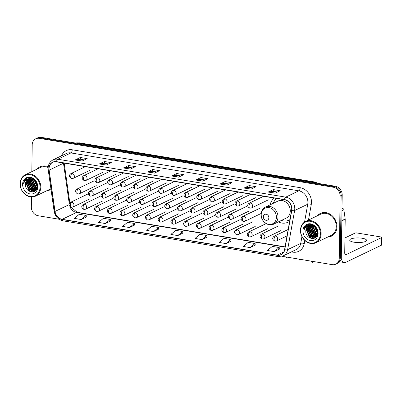 <?xml version="1.0" encoding="UTF-8"?>
<svg xmlns="http://www.w3.org/2000/svg" width="402" height="402" viewBox="0 0 402 402"><rect width="100%" height="100%" fill="white"/><g stroke="black" fill="none" stroke-linecap="round" stroke-linejoin="round"><path stroke-width="0.6" d="M278.335 221.904A13.944 11.733 -115.7 0 0 288.038 222.205A13.944 11.733 -115.7 0 0 289.661 221.226M274.32 198.06A13.944 11.733 -115.7 0 0 270.134 204.824M282.098 256.31L332.268 264.652A7.894 6.643 -115.7 0 0 335.791 264.179L337.841 263.194A7.894 6.643 -115.7 0 0 341.318 257.225L342.187 194.995A7.894 6.643 -115.7 0 0 335.399 186.262L41.26 137.348A7.894 6.643 -115.7 0 0 37.733 137.821L36.708 138.313A7.894 6.643 -115.7 0 1 40.235 137.841A7.894 6.643 -115.7 0 0 36.708 138.313L35.683 138.806A7.894 6.643 -115.7 0 0 32.205 144.775L31.833 171.644M335.791 264.179A7.894 6.643 -115.7 0 0 339.268 258.21L340.137 195.98A7.894 6.643 -115.7 0 0 333.348 187.247L334.374 186.754L40.235 137.841L334.374 186.754A7.894 6.643 -115.7 0 1 341.162 195.488A7.894 6.643 -115.7 0 0 334.374 186.754L335.399 186.262M339.268 258.21L340.293 257.717L341.162 195.488L340.293 257.717A7.894 6.643 -115.7 0 1 336.816 263.687A7.894 6.643 -115.7 0 0 340.293 257.717L341.318 257.225M47.356 190.458A12.628 10.628 -115.7 0 0 51.024 189.573A12.628 10.628 -115.7 0 1 47.356 190.458M327.705 237.074A12.628 10.628 -115.7 0 0 331.384 236.185A12.628 10.628 -115.7 0 0 336.946 226.638A12.628 10.628 -115.7 0 0 331.524 215.16A12.628 10.628 -115.7 0 0 320.444 213.417A12.628 10.628 -115.7 0 0 317.454 215.728A12.628 10.628 -115.7 0 1 320.444 213.417L320.444 213.417A12.628 10.628 -115.7 0 1 331.524 215.16A12.628 10.628 -115.7 0 1 336.946 226.638A12.628 10.628 -115.7 0 1 331.384 236.185A12.628 10.628 -115.7 0 1 327.705 237.074M49.054 168.714A8.422 7.085 64.3 0 1 52.762 162.348A8.422 7.085 64.3 0 1 56.521 161.845L284.48 199.749A8.422 7.085 64.3 0 1 291.586 210.452L284.581 249.602A8.422 7.085 64.3 0 1 281.008 254.582A8.422 7.085 64.3 0 1 277.249 255.089L62.174 219.326A8.422 7.085 64.3 0 1 55.024 211.432L49.144 170.141A8.422 7.085 64.3 0 1 49.054 168.714M48.868 168.684A8.633 7.261 -115.7 0 0 48.964 170.147L54.843 211.437A8.633 7.261 -115.7 0 0 62.169 219.527L277.244 255.29A8.633 7.261 -115.7 0 0 284.762 249.667L291.767 210.517A8.633 7.261 -115.7 0 0 284.48 199.548L56.521 161.644A8.633 7.261 -115.7 0 0 48.868 168.684M275.089 193.186L280.214 190.724L273.32 189.578L268.194 192.04L275.089 193.186M277.486 192.035L273.27 191.332L268.37 191.985A2.105 0.98 99.4 0 0 268.194 192.04M273.295 191.337L273.32 189.578M250.959 189.171L256.084 186.709L249.19 185.563L244.064 188.025L250.959 189.171M253.355 188.02L249.139 187.322L244.245 187.97A2.105 0.98 99.4 0 0 244.064 188.025M249.165 187.327L249.19 185.563M226.834 185.161L231.959 182.699L225.065 181.553L219.939 184.015L226.834 185.161M229.225 184.01L225.014 183.307L220.115 183.96A2.105 0.98 99.4 0 0 219.939 184.015M225.04 183.312L225.065 181.553M202.703 181.146L207.829 178.684L200.935 177.538L195.809 180.001L202.703 181.146M205.1 179.995L200.884 179.297L195.985 179.945A2.105 0.98 99.4 0 0 195.809 180.001M200.91 179.302L200.935 177.538M82.058 161.086L87.184 158.624L80.289 157.478L75.164 159.941L82.058 161.086M84.455 159.936L80.239 159.237L75.345 159.885A2.105 0.98 99.4 0 0 75.164 159.941M80.264 159.242L80.289 157.478M106.188 165.101L111.314 162.639L104.419 161.493L99.294 163.956L106.188 165.101M108.585 163.951L104.369 163.247L99.47 163.9A2.105 0.98 99.4 0 0 99.294 163.956M104.394 163.252L104.419 161.493M130.318 169.111L135.444 166.649L128.55 165.503L123.424 167.966L130.318 169.111M132.715 167.961L128.499 167.262L123.6 167.91A2.105 0.98 99.4 0 0 123.424 167.966M128.524 167.262L128.55 165.503M154.443 173.126L159.569 170.664L152.675 169.513L147.549 171.976L154.443 173.126M156.84 171.971L152.624 171.272L147.73 171.925A2.105 0.98 99.4 0 0 147.549 171.976M152.654 171.277L152.675 169.513M178.573 177.136L183.699 174.674L176.805 173.528L171.679 175.991L178.573 177.136M180.97 175.986L176.754 175.282L171.86 175.935A2.105 0.98 99.4 0 0 171.679 175.991M176.779 175.287L176.805 173.528M48.22 166.77A12.628 10.628 -115.7 0 0 40.094 166.8A12.628 10.628 -115.7 0 0 37.1 169.111A12.628 10.628 -115.7 0 1 40.094 166.8A12.628 10.628 -115.7 0 1 48.22 166.77M333.348 187.247L39.21 138.333A7.894 6.643 -115.7 0 0 35.683 138.806M31.482 196.955L31.341 207.005A7.894 6.643 -115.7 0 0 38.125 215.738L59.039 219.221M226.014 243.597L230.959 239.517L224.065 238.371L219.12 242.446L226.014 243.597L231.09 241.125M250.144 247.607L255.089 243.532L248.195 242.381L243.25 246.461L250.144 247.607L255.215 245.135M274.275 251.617L279.219 247.542L272.325 246.396L267.38 250.471L274.275 251.617L279.345 249.15M153.629 231.557L158.574 227.482L151.68 226.336L146.735 230.411L153.629 231.557L158.7 229.09M129.499 227.547L134.444 223.467L127.55 222.321L122.605 226.401L129.499 227.547L134.575 225.075M105.374 223.532L110.319 219.457L103.425 218.311L98.48 222.386L105.374 223.532L110.444 221.065M81.244 219.522L86.189 215.447L79.294 214.296L74.35 218.376L81.244 219.522L86.314 217.05M201.884 239.582L206.834 235.507L199.94 234.361L194.995 238.436L201.884 239.582L206.96 237.11M177.759 235.572L182.704 231.492L175.81 230.346L170.865 234.426L177.759 235.572L182.83 233.1M182.704 231.492L182.835 233.135M158.574 227.482L158.705 229.12M134.444 223.467L134.575 225.11M110.319 219.457L110.444 221.095M86.189 215.447L86.319 217.085M206.834 235.507L206.96 237.145M230.959 239.517L231.09 241.155M255.089 243.532L255.22 245.17M279.219 247.542L279.35 249.18M40.064 187.211A11.316 9.522 -115.7 0 0 30.336 174.694A11.316 9.522 -115.7 0 0 20.301 183.925A11.316 9.522 -115.7 0 0 30.034 196.447A11.316 9.522 -115.7 0 0 40.064 187.211M40.783 187.166A11.839 9.965 -115.7 0 0 35.703 176.413A11.839 9.965 -115.7 0 0 25.316 174.775A11.839 9.965 -115.7 0 0 20.1 183.729A11.839 9.965 -115.7 0 0 25.18 194.483A11.839 9.965 -115.7 0 0 35.567 196.121A11.839 9.965 -115.7 0 0 40.783 187.166M48.139 167.518A11.839 9.965 -115.7 0 0 40.436 167.508L25.316 174.775M37.115 184.508L35.572 181.292M36.818 183.478L36.205 182.201M37.265 186.458L36.703 186.02L34.125 179.915M37.28 186.081L34.436 180.151M37.059 187.669L35.421 186.639L32.838 180.578L33.024 179.267M37.125 187.397L35.743 186.483L33.16 180.428L33.281 179.392M36.713 188.593L34.14 187.252L31.557 181.196L32.065 178.91M36.808 188.382L34.461 187.101L31.879 181.041L32.296 178.98M36.28 189.327L32.858 187.87L30.276 181.81L31.19 178.734M36.396 189.156L33.18 187.714L30.597 181.659L31.401 178.764M35.773 189.915L31.577 188.483L28.994 182.428L30.396 178.679M35.904 189.779L31.899 188.332L29.316 182.272L30.587 178.679M35.879 190.131L35.381 190.332M35.21 190.387L30.296 189.101L27.713 183.041L29.653 178.744M36.034 190.056L35.532 190.236M35.356 190.282L30.617 188.945L28.034 182.89L29.833 178.714M37.28 186.061L34.547 190.774L29.014 189.714L26.431 183.659L28.964 178.91M36.587 189.191L34.597 190.749M34.753 190.669L29.336 189.563L26.753 183.503L29.13 178.86M25.472 184.121C24.693 192.88 37.557 194.91 37.28 186.347C37.693 180.443 30.472 175.468 26.195 178.704C24.738 179.789 23.869 181.337 23.592 183.337C24.944 179.649 27.512 178.121 31.306 178.749A6.578 5.538 -115.7 0 0 28.366 179.146A6.578 5.538 -115.7 0 0 25.472 184.121L28.472 179.096M31.306 178.749L34.27 180.026L36.984 183.965M22.602 184.307A8.683 7.306 -115.7 0 0 30.07 193.92A8.683 7.306 -115.7 0 0 37.768 186.829A8.683 7.306 -115.7 0 0 30.301 177.222A8.683 7.306 -115.7 0 0 22.602 184.307M35.567 196.121L50.687 188.86A11.839 9.965 -115.7 0 0 50.908 188.749M23.592 183.337L26.627 178.448M32.512 192.015L29.256 190.372L26.07 183.026L26.391 181.036M34.351 191.488L32.969 191.171M32.532 191L30.537 189.759L27.351 182.413L27.673 180.418M35.321 190.829L34.25 190.553M33.813 190.387L31.818 189.141L28.632 181.794L28.954 179.805M35.095 189.769L33.1 188.528L29.914 181.181L30.235 179.186M36.376 189.156L34.381 187.91L31.195 180.563L31.462 178.774M36.899 188.161L35.662 187.297L32.477 179.95L32.557 179.071M32.09 192.03L29.095 190.453L25.909 183.106L26.125 181.518M34.195 191.563L32.617 191.176M32.039 190.925L30.376 189.834L27.19 182.488L27.406 180.9M35.215 190.915L34.547 190.774M34.517 190.764L33.899 190.563M33.321 190.312L31.657 189.221L28.472 181.875L28.688 180.287M34.602 189.699L32.939 188.603L29.753 181.257L29.969 179.669M35.884 189.081L34.22 187.99L31.034 180.644L31.25 179.056M36.843 188.302L35.502 187.372L32.316 180.026L32.416 179.021M37.24 185.337L35.004 180.664M268.868 217.728A3.156 2.658 -115.7 0 0 266.154 214.231A3.156 2.658 -115.7 0 0 263.35 216.809A3.156 2.658 -115.7 0 0 266.069 220.301A3.156 2.658 -115.7 0 0 268.868 217.728M273.817 224.075L286.098 218.175A9.472 7.97 -115.7 0 0 290.269 211.01A9.472 7.97 -115.7 0 0 286.209 202.407A9.472 7.97 -115.7 0 0 277.898 201.095L265.616 206.995C262.767 208.507 261.265 211.01 261.109 214.507C260.732 221.216 268.325 227.045 273.817 224.075A9.472 7.97 -115.7 0 0 277.988 216.909A9.472 7.97 -115.7 0 0 273.923 208.306A9.472 7.97 -115.7 0 0 265.616 206.995M276.737 198.462A12.497 10.517 -115.7 0 0 273.249 203.327M281.455 220.407A12.497 10.517 -115.7 0 0 288.948 220.16L289.46 219.914A12.497 10.517 -115.7 0 0 289.937 219.668M288.948 220.16A12.497 10.517 -115.7 0 0 289.953 219.598M362.227 238.26A8.422 2.317 0.8 0 0 349.71 240.115A8.422 2.317 0.8 0 0 354.026 242.2A8.422 2.317 0.8 0 0 366.549 240.351A8.422 2.317 0.8 0 0 362.227 238.26M341.991 208.95L342.765 208.578L341.996 208.452M341.228 258.305A10.527 4.894 99.4 0 0 344.293 262.536A10.527 4.894 99.4 0 0 345.876 262.275L381.629 245.099L381.734 237.512L345.981 254.682A2.633 1.221 -80.6 0 1 345.589 254.752A2.633 1.221 -80.6 0 1 344.735 252.773L345.207 219.236L341.826 220.859M381.734 237.512A1.317 0.362 0.8 0 0 381.9 237.341L381.794 244.929A1.317 0.362 -179.2 0 1 381.629 245.099M381.9 237.341A1.317 0.362 0.8 0 0 381.227 237.014L356.865 232.964A1.317 0.362 0.8 0 0 355.077 233.08L344.946 237.949M342.765 208.578A1.317 1.105 64.3 0 1 343.881 209.814L345.192 219.015A1.317 1.105 64.3 0 1 345.207 219.236M320.419 233.828A11.316 9.522 -115.7 0 0 310.691 221.311A11.316 9.522 -115.7 0 0 300.656 230.542A11.316 9.522 -115.7 0 0 310.384 243.064A11.316 9.522 -115.7 0 0 320.419 233.828M321.133 233.783A11.839 9.965 -115.7 0 0 316.057 223.03A11.839 9.965 -115.7 0 0 305.666 221.391A11.839 9.965 -115.7 0 0 300.455 230.346A11.839 9.965 -115.7 0 0 305.53 241.099A11.839 9.965 -115.7 0 0 315.922 242.738A11.839 9.965 -115.7 0 0 321.133 233.783M315.922 242.738L331.042 235.477A11.839 9.965 -115.7 0 0 336.253 226.522A11.839 9.965 -115.7 0 0 331.178 215.763A11.839 9.965 -115.7 0 0 320.786 214.125L305.666 221.391M317.464 231.125L315.927 227.909M317.173 230.095L316.56 228.818M317.62 233.075L317.057 232.637L314.475 226.532M317.635 232.698L314.786 226.768M317.414 234.286L315.776 233.255L313.193 227.195L313.374 225.884M317.479 234.019L316.093 233.1L313.51 227.045L313.635 226.009M317.067 235.21L314.495 233.869L311.912 227.813L312.414 225.527M317.163 234.999L314.811 233.718L312.228 227.658L312.645 225.597M316.63 235.944L313.213 234.487L310.63 228.426L311.545 225.351M316.746 235.773L313.53 234.331L310.947 228.276L311.756 225.381M316.128 236.537L311.932 235.1L309.349 229.045L310.751 225.296M316.258 236.396L312.248 234.949L309.666 228.889L310.942 225.296M316.404 236.662L315.736 236.954M315.565 237.004L310.651 235.718L308.068 229.658L310.007 225.361M316.228 236.753L315.887 236.853M315.711 236.899L310.967 235.562L308.384 229.507L310.188 225.331M317.635 232.678L314.897 237.391L309.369 236.331L306.786 230.276L309.314 225.527M316.937 235.808L314.947 237.366M315.108 237.286L309.686 236.18L307.103 230.12L309.485 225.477M305.821 230.738C305.048 239.497 317.907 241.527 317.63 232.964C318.042 227.06 310.826 222.085 306.55 225.321C305.088 226.406 304.224 227.954 303.947 229.954C305.294 226.266 307.867 224.738 311.656 225.366A6.578 5.538 -115.7 0 0 308.721 225.763A6.578 5.538 -115.7 0 0 305.821 230.738L308.826 225.713M311.656 225.366L314.625 226.643L317.334 230.582M302.952 230.924A8.683 7.306 -115.7 0 0 310.419 240.537A8.683 7.306 -115.7 0 0 318.123 233.446A8.683 7.306 -115.7 0 0 310.656 223.839A8.683 7.306 -115.7 0 0 302.952 230.924M303.947 229.954L306.977 225.065M312.867 238.632L309.61 236.989L306.419 229.642L306.746 227.653M314.701 238.105L313.319 237.788M312.882 237.617L310.892 236.376L307.701 229.029L308.027 227.035M315.671 237.446L315.062 237.311M315.052 237.311L314.6 237.17M314.163 237.004L312.173 235.758L308.982 228.411L309.309 226.421M315.444 236.386L313.454 235.145L310.264 227.798L310.59 225.803M316.726 235.773L314.736 234.527L311.545 227.185L311.811 225.391M317.248 234.778L316.017 233.914L312.826 226.567L312.907 225.688M312.439 238.647L309.45 237.069L306.264 229.723L306.475 228.135M314.545 238.18L312.972 237.793M312.394 237.547L310.731 236.451L307.545 229.105L307.756 227.517M315.57 237.532L314.902 237.391M314.866 237.381L314.253 237.18M313.676 236.929L312.012 235.838L308.826 228.492L309.037 226.904M314.957 236.316L313.294 235.22L310.108 227.874L310.319 226.286M316.238 235.698L314.575 234.607L311.389 227.261L311.6 225.673M317.198 234.919L315.856 233.989L312.671 226.643L312.766 225.638M317.595 231.954L315.354 227.281M316.902 183.186A10.527 8.859 -115.7 0 0 313.867 182.106L78.551 142.976A10.527 8.859 -115.7 0 0 75.496 143.042M77.666 143.403L78.551 142.976A5.261 2.447 -80.6 0 1 79.345 142.846L314.655 181.975A5.261 2.447 -80.6 0 0 313.867 182.106L312.977 182.533M41.26 137.348L39.21 138.333M342.187 194.995L340.137 195.98M61.496 155.82A13.155 11.07 64.3 0 1 72.214 149.78L300.173 187.689A2.633 1.221 -80.6 0 1 298.857 190.829L70.898 152.926A10.527 8.859 -115.7 0 0 66.199 153.559L53.079 159.86A10.527 8.859 64.3 0 1 57.777 159.227A2.633 1.221 99.4 0 0 56.521 161.644M300.173 187.689A13.155 11.07 64.3 0 1 311.49 202.246A13.155 11.07 64.3 0 1 311.284 204.412L308.485 220.035M291.767 210.517A2.633 0.925 10.1 0 0 294.621 210.517L307.746 204.211A10.527 8.859 -115.7 0 0 307.907 202.477A10.527 8.859 -115.7 0 0 298.857 190.829L285.737 197.136A10.527 8.859 64.3 0 1 294.621 210.517L287.621 249.667A10.527 8.859 64.3 0 1 283.149 255.888L296.269 249.587A10.527 8.859 -115.7 0 0 300.741 243.361L301.942 236.642M53.079 159.86C49.933 161.529 48.28 164.297 48.109 168.167L48.225 169.91A2.633 0.502 -8.1 0 0 48.964 170.147M48.225 169.91L54.104 211.201C55.164 216.442 58.124 219.653 62.978 220.824A2.633 1.221 -80.6 0 1 62.169 219.527M277.244 255.29A2.633 1.221 99.4 0 0 278.053 256.587L283.149 255.888M284.762 249.667A2.633 0.925 10.1 0 0 287.621 249.667L300.741 243.361A2.633 0.925 -169.9 0 1 304.279 243.562A13.155 11.07 64.3 0 1 292.817 252.134L291.445 251.903M54.104 211.201A2.633 0.502 -8.1 0 0 54.843 211.437M284.48 199.548A2.633 1.221 -80.6 0 1 285.737 197.136L57.777 159.227L70.898 152.926A2.633 1.221 -80.6 0 0 72.214 149.78M304.827 240.491L304.279 243.562M304.555 222.035L307.746 204.211A2.633 0.925 -169.9 0 1 311.284 204.412M292.746 251.28A2.633 1.221 -80.6 0 1 292.817 252.134M277.249 255.089L283.752 251.964M63.466 163.001A8.422 7.085 -115.7 0 0 63.496 163.247L69.25 203.628M49.144 170.141L63.496 163.247A4.739 0.899 171.9 0 0 63.828 163.061M55.024 211.432L69.013 204.713M69.958 206.728A8.422 7.085 -115.7 0 0 76.526 212.432L285.028 247.104M62.174 219.326L76.526 212.432A4.739 2.201 -80.6 0 1 77.239 212.311L285.073 246.873M178.704 177.076L171.86 175.935M154.574 173.061L147.73 171.925M130.449 169.051L123.6 167.91M106.319 165.036L99.47 163.9M82.189 161.026L75.345 159.885M202.834 181.086L195.985 179.945M226.964 185.096L220.115 183.96M251.089 189.111L244.245 187.97M275.219 193.121L268.37 191.985M276.41 217.236A8.703 7.321 -115.7 0 0 268.928 207.603A8.703 7.321 -115.7 0 0 261.21 214.708A8.703 7.321 -115.7 0 0 268.692 224.336A8.703 7.321 -115.7 0 0 276.41 217.236M289.073 220.105A12.618 10.618 -115.7 0 0 289.912 219.809M72.084 173.448A2.633 2.216 -115.7 0 0 70.908 173.604C68.722 175.277 68.958 176.93 71.616 178.568A2.633 1.221 -80.6 0 1 70.767 176.589A2.633 1.221 99.4 0 1 72.084 173.448A2.633 2.216 -115.7 0 1 74.345 176.357A2.633 2.216 -115.7 0 1 73.184 178.347L71.616 178.568M84.812 175.563A2.633 2.216 -115.7 0 0 83.636 175.719C81.455 177.393 81.691 179.046 84.345 180.689A2.633 1.221 -80.6 0 1 83.495 178.709A2.633 1.221 99.4 0 1 84.812 175.563A2.633 2.216 -115.7 0 1 87.078 178.473A2.633 2.216 -115.7 0 1 85.917 180.463L84.345 180.689M97.545 177.679A2.633 2.216 -115.7 0 0 96.369 177.835C94.184 179.508 94.42 181.166 97.078 182.804A2.633 1.221 -80.6 0 1 96.229 180.825A2.633 1.221 99.4 0 1 97.545 177.679A2.633 2.216 -115.7 0 1 99.807 180.593A2.633 2.216 -115.7 0 1 98.646 182.578L97.078 182.804M110.274 179.794A2.633 2.216 -115.7 0 0 109.098 179.955C106.917 181.624 107.153 183.282 109.806 184.92A2.633 1.221 -80.6 0 1 108.957 182.94A2.633 1.221 99.4 0 1 110.274 179.794A2.633 2.216 -115.7 0 1 112.535 182.709A2.633 2.216 -115.7 0 1 111.379 184.699L109.806 184.92M123.007 181.915A2.633 2.216 -115.7 0 0 121.831 182.071C119.645 183.744 119.881 185.397 122.54 187.041A2.633 1.221 -80.6 0 1 121.69 185.061A2.633 1.221 99.4 0 1 123.007 181.915A2.633 2.216 -115.7 0 1 125.268 184.825A2.633 2.216 -115.7 0 1 124.107 186.814L122.54 187.041M135.735 184.031A2.633 2.216 -115.7 0 0 134.559 184.186C132.379 185.86 132.615 187.518 135.268 189.156A2.633 1.221 -80.6 0 1 134.419 187.176A2.633 1.221 99.4 0 1 135.735 184.031A2.633 2.216 -115.7 0 1 137.997 186.94A2.633 2.216 -115.7 0 1 136.841 188.93L135.268 189.156M148.469 186.146A2.633 2.216 -115.7 0 0 147.293 186.307C145.107 187.975 145.343 189.633 148.001 191.272A2.633 1.221 -80.6 0 1 147.152 189.292A2.633 1.221 99.4 0 1 148.469 186.146A2.633 2.216 -115.7 0 1 150.73 189.061A2.633 2.216 -115.7 0 1 149.569 191.05L148.001 191.272M161.197 188.262A2.633 2.216 -115.7 0 0 160.021 188.422C157.84 190.096 158.071 191.749 160.73 193.387A2.633 1.221 -80.6 0 1 159.88 191.407A2.633 1.221 99.4 0 1 161.197 188.262A2.633 2.216 -115.7 0 1 163.458 191.176A2.633 2.216 -115.7 0 1 162.302 193.166L160.73 193.387M173.93 190.382A2.633 2.216 -115.7 0 0 172.754 190.538C170.569 192.211 170.805 193.864 173.463 195.508A2.633 1.221 -80.6 0 1 172.614 193.528A2.633 1.221 99.4 0 1 173.93 190.382A2.633 2.216 -115.7 0 1 176.192 193.292A2.633 2.216 -115.7 0 1 175.031 195.282L173.463 195.508M186.659 192.498A2.633 2.216 -115.7 0 0 185.483 192.653C183.302 194.327 183.533 195.985 186.191 197.623A2.633 1.221 -80.6 0 1 185.342 195.643A2.633 1.221 99.4 0 1 186.659 192.498A2.633 2.216 -115.7 0 1 188.92 195.407A2.633 2.216 -115.7 0 1 187.764 197.397L186.191 197.623M199.392 194.613A2.633 2.216 -115.7 0 0 198.216 194.774C196.03 196.442 196.266 198.101 198.925 199.739A2.633 1.221 -80.6 0 1 198.075 197.759A2.633 1.221 99.4 0 1 199.392 194.613A2.633 2.216 -115.7 0 1 201.653 197.528A2.633 2.216 -115.7 0 1 200.492 199.518L198.925 199.739M212.12 196.729A2.633 2.216 -115.7 0 0 210.944 196.89C208.759 198.563 208.995 200.216 211.653 201.854A2.633 1.221 -80.6 0 1 210.804 199.874A2.633 1.221 99.4 0 1 212.12 196.729A2.633 2.216 -115.7 0 1 214.382 199.643A2.633 2.216 -115.7 0 1 213.226 201.633L211.653 201.854M224.854 198.849A2.633 2.216 -115.7 0 0 223.678 199.005C221.492 200.678 221.728 202.332 224.386 203.975A2.633 1.221 -80.6 0 1 223.537 201.995A2.633 1.221 99.4 0 1 224.854 198.849A2.633 2.216 -115.7 0 1 227.115 201.759A2.633 2.216 -115.7 0 1 225.954 203.749L224.386 203.975M237.582 200.965A2.633 2.216 -115.7 0 0 236.406 201.121C234.22 202.794 234.456 204.452 237.115 206.09A2.633 1.221 -80.6 0 1 236.265 204.11A2.633 1.221 99.4 0 1 237.582 200.965A2.633 2.216 -115.7 0 1 239.843 203.874A2.633 2.216 -115.7 0 1 238.687 205.864L237.115 206.09M250.315 203.08A2.633 2.216 -115.7 0 0 249.139 203.241C246.954 204.909 247.19 206.568 249.848 208.206A2.633 1.221 -80.6 0 1 248.999 206.226A2.633 1.221 99.4 0 1 250.315 203.08A2.633 2.216 -115.7 0 1 252.577 205.995A2.633 2.216 -115.7 0 1 251.416 207.985L249.848 208.206M78.249 188.875A2.633 2.216 -115.7 0 0 77.073 189.03C74.888 190.704 75.124 192.357 77.782 193.995A2.633 1.221 -80.6 0 1 76.933 192.015A2.633 1.221 99.4 0 1 78.249 188.875A2.633 2.216 -115.7 0 1 80.511 191.784A2.633 2.216 -115.7 0 1 79.35 193.774L77.782 193.995M90.978 190.99A2.633 2.216 -115.7 0 0 89.802 191.146C87.616 192.819 87.852 194.473 90.51 196.116A2.633 1.221 -80.6 0 1 89.661 194.136A2.633 1.221 99.4 0 1 90.978 190.99A2.633 2.216 -115.7 0 1 93.239 193.9A2.633 2.216 -115.7 0 1 92.083 195.89L90.51 196.116M103.711 193.106A2.633 2.216 -115.7 0 0 102.535 193.261C100.349 194.935 100.585 196.593 103.244 198.231A2.633 1.221 -80.6 0 1 102.389 196.251A2.633 1.221 99.4 0 1 103.711 193.106A2.633 2.216 -115.7 0 1 105.972 196.015A2.633 2.216 -115.7 0 1 104.811 198.005L103.244 198.231M116.439 195.221A2.633 2.216 -115.7 0 0 115.263 195.382C113.078 197.05 113.314 198.709 115.972 200.347A2.633 1.221 -80.6 0 1 115.123 198.367A2.633 1.221 99.4 0 1 116.439 195.221A2.633 2.216 -115.7 0 1 118.701 198.136A2.633 2.216 -115.7 0 1 117.545 200.126L115.972 200.347M129.168 197.342A2.633 2.216 -115.7 0 0 127.997 197.498C125.811 199.171 126.047 200.824 128.705 202.467A2.633 1.221 -80.6 0 1 127.851 200.482A2.633 1.221 99.4 0 1 129.168 197.342A2.633 2.216 -115.7 0 1 131.434 200.251A2.633 2.216 -115.7 0 1 130.273 202.241L128.705 202.467M141.901 199.457A2.633 2.216 -115.7 0 0 140.725 199.613C138.539 201.286 138.775 202.945 141.434 204.583A2.633 1.221 -80.6 0 1 140.584 202.603A2.633 1.221 99.4 0 1 141.901 199.457A2.633 2.216 -115.7 0 1 144.162 202.367A2.633 2.216 -115.7 0 1 143.006 204.357L141.434 204.583M154.629 201.573A2.633 2.216 -115.7 0 0 153.458 201.734C151.273 203.402 151.509 205.06 154.167 206.698A2.633 1.221 -80.6 0 1 153.313 204.718A2.633 1.221 99.4 0 1 154.629 201.573A2.633 2.216 -115.7 0 1 156.896 204.487A2.633 2.216 -115.7 0 1 155.735 206.477L154.167 206.698M167.363 203.688A2.633 2.216 -115.7 0 0 166.187 203.849C164.001 205.522 164.237 207.176 166.895 208.814A2.633 1.221 -80.6 0 1 166.046 206.834A2.633 1.221 99.4 0 1 167.363 203.688A2.633 2.216 -115.7 0 1 169.624 206.603A2.633 2.216 -115.7 0 1 168.468 208.593L166.895 208.814M180.091 205.809A2.633 2.216 -115.7 0 0 178.92 205.965C176.734 207.638 176.97 209.291 179.629 210.934A2.633 1.221 -80.6 0 1 178.774 208.955A2.633 1.221 99.4 0 1 180.091 205.809A2.633 2.216 -115.7 0 1 182.357 208.718A2.633 2.216 -115.7 0 1 181.196 210.708L179.629 210.934M192.824 207.924A2.633 2.216 -115.7 0 0 191.648 208.08C189.463 209.754 189.699 211.412 192.357 213.05A2.633 1.221 -80.6 0 1 191.508 211.07A2.633 1.221 99.4 0 1 192.824 207.924A2.633 2.216 -115.7 0 1 195.086 210.834A2.633 2.216 -115.7 0 1 193.93 212.824L192.357 213.05M205.553 210.04A2.633 2.216 -115.7 0 0 204.382 210.201C202.196 211.869 202.432 213.527 205.085 215.165A2.633 1.221 -80.6 0 1 204.236 213.186A2.633 1.221 99.4 0 1 205.553 210.04A2.633 2.216 -115.7 0 1 207.819 212.954A2.633 2.216 -115.7 0 1 206.658 214.944L205.085 215.165M218.286 212.155A2.633 2.216 -115.7 0 0 217.11 212.316C214.924 213.99 215.16 215.643 217.819 217.281A2.633 1.221 -80.6 0 1 216.969 215.301A2.633 1.221 99.4 0 1 218.286 212.155A2.633 2.216 -115.7 0 1 220.547 215.07A2.633 2.216 -115.7 0 1 219.391 217.06L217.819 217.281M231.014 214.276A2.633 2.216 -115.7 0 0 229.843 214.432C227.658 216.105 227.894 217.758 230.547 219.402A2.633 1.221 -80.6 0 1 229.698 217.422A2.633 1.221 99.4 0 1 231.014 214.276A2.633 2.216 -115.7 0 1 233.281 217.186A2.633 2.216 -115.7 0 1 232.12 219.175L230.547 219.402M243.748 216.392A2.633 2.216 -115.7 0 0 242.572 216.547C240.386 218.221 240.622 219.879 243.28 221.517A2.633 1.221 -80.6 0 1 242.431 219.537A2.633 1.221 99.4 0 1 243.748 216.392A2.633 2.216 -115.7 0 1 246.009 219.301A2.633 2.216 -115.7 0 1 244.853 221.291L243.28 221.517M71.682 202.181A2.633 2.216 -115.7 0 0 70.506 202.342C68.32 204.01 68.556 205.668 71.214 207.306A2.633 1.221 -80.6 0 1 70.365 205.327A2.633 1.221 99.4 0 1 71.682 202.181A2.633 2.216 -115.7 0 1 73.943 205.095A2.633 2.216 -115.7 0 1 72.787 207.085L71.214 207.306M84.41 204.296A2.633 2.216 -115.7 0 0 83.239 204.457C81.053 206.131 81.289 207.784 83.943 209.422A2.633 1.221 -80.6 0 1 83.093 207.442A2.633 1.221 99.4 0 1 84.41 204.296A2.633 2.216 -115.7 0 1 86.676 207.211A2.633 2.216 -115.7 0 1 85.515 209.201L83.943 209.422M97.143 206.417A2.633 2.216 -115.7 0 0 95.967 206.573C93.782 208.246 94.018 209.899 96.676 211.542A2.633 1.221 -80.6 0 1 95.827 209.563A2.633 1.221 99.4 0 1 97.143 206.417A2.633 2.216 -115.7 0 1 99.405 209.326A2.633 2.216 -115.7 0 1 98.249 211.316L96.676 211.542M109.872 208.532A2.633 2.216 -115.7 0 0 108.701 208.688C106.515 210.362 106.751 212.02 109.404 213.658A2.633 1.221 -80.6 0 1 108.555 211.678A2.633 1.221 99.4 0 1 109.872 208.532A2.633 2.216 -115.7 0 1 112.138 211.442A2.633 2.216 -115.7 0 1 110.977 213.432L109.404 213.658M122.605 210.648A2.633 2.216 -115.7 0 0 121.429 210.809C119.243 212.477 119.479 214.135 122.138 215.773A2.633 1.221 -80.6 0 1 121.288 213.794A2.633 1.221 99.4 0 1 122.605 210.648A2.633 2.216 -115.7 0 1 124.866 213.562A2.633 2.216 -115.7 0 1 123.71 215.552L122.138 215.773M135.333 212.769A2.633 2.216 -115.7 0 0 134.162 212.924C131.977 214.598 132.213 216.251 134.866 217.894A2.633 1.221 -80.6 0 1 134.017 215.909A2.633 1.221 99.4 0 1 135.333 212.769A2.633 2.216 -115.7 0 1 137.6 215.678A2.633 2.216 -115.7 0 1 136.439 217.668L134.866 217.894M148.067 214.884A2.633 2.216 -115.7 0 0 146.891 215.04C144.705 216.713 144.941 218.366 147.599 220.01A2.633 1.221 -80.6 0 1 146.75 218.03A2.633 1.221 99.4 0 1 148.067 214.884A2.633 2.216 -115.7 0 1 150.328 217.794A2.633 2.216 -115.7 0 1 149.172 219.783L147.599 220.01M160.795 217A2.633 2.216 -115.7 0 0 159.624 217.155C157.438 218.829 157.674 220.487 160.328 222.125A2.633 1.221 -80.6 0 1 159.478 220.145A2.633 1.221 99.4 0 1 160.795 217A2.633 2.216 -115.7 0 1 163.061 219.914A2.633 2.216 -115.7 0 1 161.9 221.904L160.328 222.125M173.528 219.115A2.633 2.216 -115.7 0 0 172.352 219.276C170.167 220.949 170.403 222.602 173.061 224.241A2.633 1.221 -80.6 0 1 172.212 222.261A2.633 1.221 99.4 0 1 173.528 219.115A2.633 2.216 -115.7 0 1 175.79 222.03A2.633 2.216 -115.7 0 1 174.629 224.02L173.061 224.241M186.257 221.236A2.633 2.216 -115.7 0 0 185.081 221.391C182.9 223.065 183.136 224.718 185.789 226.361A2.633 1.221 -80.6 0 1 184.94 224.381A2.633 1.221 99.4 0 1 186.257 221.236A2.633 2.216 -115.7 0 1 188.523 224.145A2.633 2.216 -115.7 0 1 187.362 226.135L185.789 226.361M198.99 223.351A2.633 2.216 -115.7 0 0 197.814 223.507C195.628 225.18 195.864 226.839 198.523 228.477A2.633 1.221 -80.6 0 1 197.673 226.497A2.633 1.221 99.4 0 1 198.99 223.351A2.633 2.216 -115.7 0 1 201.251 226.261A2.633 2.216 -115.7 0 1 200.09 228.251L198.523 228.477M211.718 225.467A2.633 2.216 -115.7 0 0 210.542 225.628C208.362 227.296 208.598 228.954 211.251 230.592A2.633 1.221 -80.6 0 1 210.402 228.612A2.633 1.221 99.4 0 1 211.718 225.467A2.633 2.216 -115.7 0 1 213.985 228.381A2.633 2.216 -115.7 0 1 212.824 230.371L211.251 230.592M224.452 227.582A2.633 2.216 -115.7 0 0 223.276 227.743C221.09 229.416 221.326 231.07 223.984 232.708A2.633 1.221 -80.6 0 1 223.135 230.728A2.633 1.221 99.4 0 1 224.452 227.582A2.633 2.216 -115.7 0 1 226.713 230.497A2.633 2.216 -115.7 0 1 225.552 232.487L223.984 232.708M237.18 229.703A2.633 2.216 -115.7 0 0 236.004 229.859C233.823 231.532 234.059 233.185 236.713 234.828A2.633 1.221 -80.6 0 1 235.863 232.848A2.633 1.221 99.4 0 1 237.18 229.703A2.633 2.216 -115.7 0 1 239.441 232.612A2.633 2.216 -115.7 0 1 238.285 234.602L236.713 234.828M285.872 256.938L287.219 258.089A1.708 0.794 -80.6 0 1 286.671 257.069M249.913 231.818A2.633 2.216 -115.7 0 0 248.737 231.974C246.552 233.647 246.788 235.306 249.446 236.944A2.633 1.221 -80.6 0 1 248.597 234.964A2.633 1.221 99.4 0 1 249.913 231.818A2.633 2.216 -115.7 0 1 252.175 234.728A2.633 2.216 -115.7 0 1 251.014 236.718L249.446 236.944M298.601 259.054L299.947 260.21A1.708 0.794 -80.6 0 1 299.405 259.184M262.642 233.934A2.633 2.216 -115.7 0 0 261.466 234.095C259.285 235.763 259.521 237.421 262.174 239.059A2.633 1.221 -80.6 0 1 261.325 237.079A2.633 1.221 99.4 0 1 262.642 233.934A2.633 2.216 -115.7 0 1 264.903 236.848A2.633 2.216 -115.7 0 1 263.747 238.838L262.174 239.059M311.334 261.169L312.681 262.325A1.708 0.794 -80.6 0 1 312.133 261.305M275.375 236.054A2.633 2.216 -115.7 0 0 274.199 236.21C272.013 237.883 272.249 239.537 274.908 241.175A2.633 1.221 -80.6 0 1 274.058 239.195A2.633 1.221 99.4 0 1 275.375 236.054A2.633 2.216 -115.7 0 1 277.636 238.964A2.633 2.216 -115.7 0 1 276.476 240.954L274.908 241.175M345.981 254.682L345.233 254.561M341.831 220.628L345.192 219.015M343.881 209.814L341.966 210.728M75.415 143.032L79.345 142.846M318.429 183.438L314.655 181.975M62.978 220.824L278.053 256.587M71.018 207.266L77.239 212.311M64.159 163.117L69.817 202.819M288.892 220.19L289.877 220.015M85.395 166.644L70.908 173.604M90.098 170.222L73.184 178.347M98.123 168.76L83.636 175.719M102.832 172.337L85.917 180.463M110.857 170.88L96.369 177.835M115.56 174.458L98.646 182.578M123.585 172.996L109.098 179.955M128.293 176.573L111.379 184.699M136.313 175.111L121.831 182.071M141.022 178.689L124.107 186.814M149.047 177.232L134.559 184.186M153.755 180.805L136.841 188.93M161.775 179.347L147.293 186.307M166.483 182.925L149.569 191.05M174.508 181.463L160.021 188.422M179.217 185.041L162.302 193.166M187.237 183.578L172.754 190.538M191.945 187.156L175.031 195.282M199.97 185.699L185.483 192.653M204.678 189.272L187.764 197.397M212.698 187.814L198.216 194.774M217.407 191.392L200.492 199.518M225.432 189.93L210.944 196.89M230.14 193.508L213.226 201.633M238.16 192.045L223.678 199.005M242.868 195.623L225.954 203.749M250.893 194.166L236.406 201.121M255.602 197.744L238.687 205.864M263.622 196.282L249.139 203.241M268.33 199.859L251.416 207.985M93.988 180.905L77.073 189.03M96.264 185.649L79.35 193.774M106.716 183.021L89.802 191.146M108.997 187.764L92.083 195.89M119.449 185.141L102.535 193.261M121.726 189.885L104.811 198.005M132.178 187.257L115.263 195.382M134.459 192L117.545 200.126M144.911 189.372L127.997 197.498M147.187 194.116L130.273 202.241M157.639 191.488L140.725 199.613M159.921 196.231L143.006 204.357M170.373 193.608L153.458 201.734M172.649 198.352L155.735 206.477M183.101 195.724L166.187 203.849M185.382 200.467L168.468 208.593M195.834 197.839L178.92 205.965M198.111 202.583L181.196 210.708M208.563 199.955L191.648 208.08M210.844 204.698L193.93 212.824M221.296 202.075L204.382 210.201M223.572 206.819L206.658 214.944M234.024 204.191L217.11 212.316M236.306 208.934L219.391 217.06M246.758 206.306L229.843 214.432M249.034 211.05L232.12 219.175M259.486 208.422L242.572 216.547M261.184 213.447L244.853 221.291M87.42 194.216L70.506 202.342M89.701 198.96L72.787 207.085M100.153 196.332L83.239 204.457M102.43 201.075L85.515 209.201M112.882 198.447L95.967 206.573M115.163 203.191L98.249 211.316M125.615 200.568L108.701 208.688M127.891 205.311L110.977 213.432M138.343 202.683L121.429 210.809M140.625 207.427L123.71 215.552M151.077 204.799L134.162 212.924M153.353 209.542L136.439 217.668M163.805 206.914L146.891 215.04M166.086 211.658L149.172 219.783M176.538 209.035L159.624 217.155M178.815 213.779L161.9 221.904M189.267 211.15L172.352 219.276M191.543 215.894L174.629 224.02M201.995 213.266L185.081 221.391M204.276 218.01L187.362 226.135M214.728 215.382L197.814 223.507M217.005 220.125L200.09 228.251M227.457 217.502L210.542 225.628M229.738 222.246L212.824 230.371M240.19 219.618L223.276 227.743M242.466 224.361L225.552 232.487M252.918 221.733L236.004 229.859M255.2 226.477L238.285 234.602M265.652 223.849L248.737 231.974M288.862 257.431L287.219 258.089M267.928 228.592L251.014 236.718M278.38 225.969L261.466 234.095M301.595 259.551L299.947 260.21M280.661 230.713L263.747 238.838M288.179 229.492L274.199 236.21M314.324 261.667L312.681 262.325M287.038 235.879L276.476 240.954M344.293 262.536L339.69 261.772"/></g></svg>
